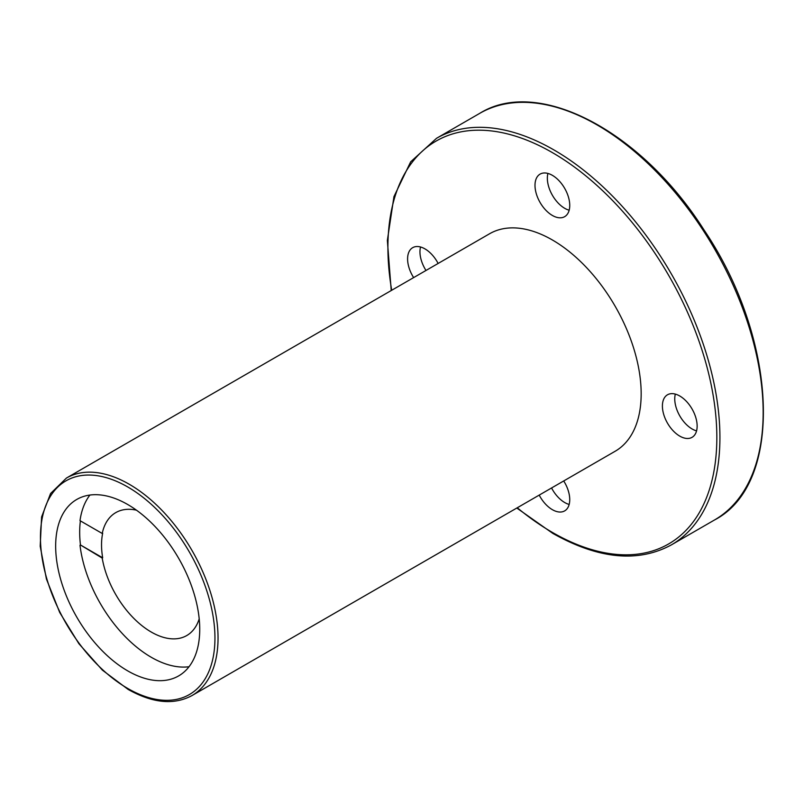 <?xml version="1.0" encoding="UTF-8"?>
<svg xmlns="http://www.w3.org/2000/svg" width="804" height="804" viewBox="0 0 804 804"><rect width="100%" height="100%" fill="white"/><g stroke="black" fill="none" stroke-linecap="round" stroke-linejoin="round"><path stroke-width="1.21" d="M679.772 436.12A24.572 14.181 -120 0 0 692.053 437.336A24.572 14.181 -120 0 0 692.053 408.965A24.572 14.181 -120 0 0 667.491 394.784A24.572 14.181 -120 0 0 663.722 414.462A24.572 14.181 -120 0 0 679.772 436.12M675.33 394.101A24.572 14.181 -120 0 0 692.123 428.984A24.572 14.181 -120 0 0 696.565 430.884M425.989 270.466A24.572 14.181 60 0 1 420.532 246.989M413.628 277.601A24.572 14.181 60 0 1 412.683 247.672A24.572 14.181 60 0 1 424.964 248.888A24.572 14.181 60 0 1 438.13 263.461M136.449 510.168A70.973 40.974 -120 0 0 115.766 512.62A70.973 40.974 -120 0 0 102.208 533.464L102.681 533.193A70.973 40.974 -120 0 0 102.681 557.805L102.208 558.076A70.973 40.974 -120 0 0 137.102 621.522A70.973 40.974 -120 0 0 186.739 635.552A70.973 40.974 -120 0 0 199.201 618.869M80.4 520.881A101.877 58.823 -120 0 0 80.47 544.981L102.681 557.805M102.208 533.464L79.998 520.65A101.877 58.823 -120 0 1 89.917 495.043M80.47 544.981L102.208 558.076M79.998 545.253A101.877 58.823 -120 0 0 151.252 657.27A101.877 58.823 -120 0 0 189.03 666.727M539.203 495.103A24.572 14.181 -120 0 0 552.368 509.676A24.572 14.181 -120 0 0 564.649 510.892A24.572 14.181 -120 0 0 563.704 480.953M552.368 175.332A24.572 14.181 60 0 1 568.418 196.98A24.572 14.181 60 0 1 564.649 216.668A24.572 14.181 60 0 1 540.087 202.487A24.572 14.181 60 0 1 540.087 174.116A24.572 14.181 60 0 1 552.368 175.332M192.035 695.54L615.16 451.255A125.575 72.501 -120 0 0 615.16 306.254A125.575 72.501 -120 0 0 489.586 233.753L66.461 478.038L50.572 493.505L41.597 516.932L40.2 546.248L46.421 579.011L59.697 612.457L78.903 643.723L102.389 670.134L128.148 689.43C152.7 703.239 173.996 705.279 192.035 695.54A125.575 72.501 -120 0 0 192.035 550.539A125.575 72.501 -120 0 0 66.461 478.038M127.695 670.868A101.877 58.823 -120 0 0 178.639 675.913A101.877 58.823 -120 0 0 178.639 558.277A101.877 58.823 -120 0 0 76.762 499.455A101.877 58.823 -120 0 0 61.144 581.091A101.877 58.823 -120 0 0 127.695 670.868M569.162 210.216A24.572 14.181 60 0 1 547.926 173.433M551.564 487.968A24.572 14.181 -120 0 0 564.72 502.54A24.572 14.181 -120 0 0 569.162 504.44M714.535 519.967A234.768 135.544 -120 0 0 714.535 248.878A234.768 135.544 -120 0 0 479.767 113.334C538.248 76.772 641.17 130.911 703.882 229.743C778.151 339.65 784.212 483.968 714.535 519.967L671.3 544.931A234.768 135.544 -120 0 0 671.3 273.842A234.768 135.544 -120 0 0 436.532 138.298L479.767 113.334M517.274 507.766A232.587 134.288 -120 0 0 552.368 532.409A232.587 134.288 -120 0 0 716.414 423.607A232.587 134.288 -120 0 0 528.871 140.981A232.587 134.288 -120 0 0 391.699 290.264M127.695 688.435A123.394 71.244 -120 0 0 203.261 580.93A123.394 71.244 -120 0 0 52.139 493.686A123.394 71.244 -120 0 0 127.695 688.435M671.3 544.931C638.014 562.931 598.518 559.092 552.82 533.404L516.801 508.038M436.532 138.298L410.663 161.825L393.95 196.618L387.357 240.436L391.226 290.535"/></g></svg>
